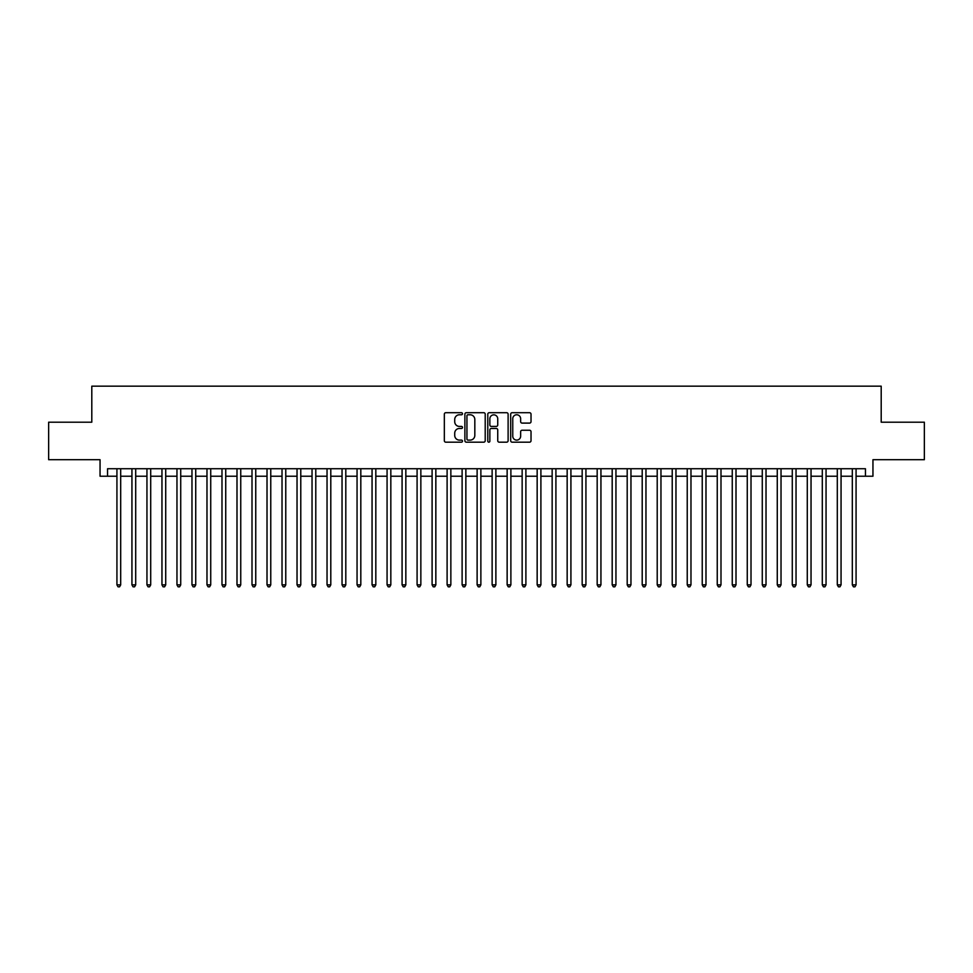 <?xml version="1.0" encoding="UTF-8"?>
<svg xmlns="http://www.w3.org/2000/svg" width="973" height="973" viewBox="0 0 973 973"><rect width="100%" height="100%" fill="white"/><g stroke="black" fill="none" stroke-linecap="round" stroke-linejoin="round"><path stroke-width="1.46" d="M462.491 413.744A1.034 1.034 0 0 0 461.457 412.71L445.804 412.71A1.472 1.472 0 0 0 444.333 414.182L444.333 440.708A1.472 1.472 0 0 0 445.804 442.18L461.457 442.18A1.034 1.034 0 0 0 462.491 441.146A1.034 1.034 0 0 0 461.457 440.112L459.426 440.112A4.719 4.719 0 0 1 454.719 435.405L454.719 433.192A4.719 4.719 0 0 1 459.426 428.473L461.457 428.473A1.034 1.034 0 0 0 462.491 427.439A1.034 1.034 0 0 0 461.457 426.417L459.426 426.417A4.719 4.719 0 0 1 454.719 421.698L454.719 419.485A4.719 4.719 0 0 1 459.426 414.778L461.457 414.778A1.034 1.034 0 0 0 462.491 413.744M529.555 423.097A1.472 1.472 0 0 0 531.027 421.625L531.027 414.182A1.472 1.472 0 0 0 529.555 412.71L512.163 412.71A1.472 1.472 0 0 0 510.691 414.182L510.691 440.708A1.472 1.472 0 0 0 512.163 442.18L529.555 442.18A1.472 1.472 0 0 0 531.027 440.708L531.027 431.72A1.472 1.472 0 0 0 529.555 430.248L522.112 430.248A1.472 1.472 0 0 0 520.64 431.72L520.64 436.172A3.941 3.941 0 0 1 516.699 440.112A3.941 3.941 0 0 1 512.759 436.172L512.759 418.718A3.941 3.941 0 0 1 516.699 414.778A3.941 3.941 0 0 1 520.64 418.718L520.64 421.625A1.472 1.472 0 0 0 522.112 423.097L529.555 423.097M107.553 476.223L107.553 468.718L865.447 468.718L865.447 476.223L872.951 476.223L872.951 459.706L924.35 459.706L924.35 422.197L881.197 422.197L881.197 386.172L91.803 386.172L91.803 422.197L48.65 422.197L48.65 459.706L100.049 459.706L100.049 476.223L116.93 476.223M485.211 414.182A1.472 1.472 0 0 0 483.739 412.71L466.359 412.71A1.472 1.472 0 0 0 464.887 414.182L464.887 440.708A1.472 1.472 0 0 0 466.359 442.18L483.739 442.18A1.472 1.472 0 0 0 485.211 440.708L485.211 414.182M489.261 412.71L506.641 412.71A1.472 1.472 0 0 1 508.113 414.182L508.113 440.708A1.472 1.472 0 0 1 506.641 442.18L499.21 442.18A1.472 1.472 0 0 1 497.738 440.708L497.738 429.944A1.472 1.472 0 0 0 496.254 428.473L491.329 428.473A1.472 1.472 0 0 0 489.857 429.944L489.857 441.146A1.034 1.034 0 0 1 488.823 442.18A1.034 1.034 0 0 1 487.789 441.146L487.789 414.182A1.472 1.472 0 0 1 489.261 412.71M120.688 476.223L131.939 476.223M135.697 476.223L146.947 476.223M150.706 476.223L161.956 476.223M165.714 476.223L176.964 476.223M180.723 476.223L191.973 476.223M195.731 476.223L206.981 476.223M210.727 476.223L221.99 476.223M225.736 476.223L236.998 476.223M240.745 476.223L252.007 476.223M255.753 476.223L267.016 476.223M270.762 476.223L282.024 476.223M285.77 476.223L297.033 476.223M300.779 476.223L312.041 476.223M315.787 476.223L327.037 476.223M330.796 476.223L342.046 476.223M345.804 476.223L357.055 476.223M360.813 476.223L372.063 476.223M375.821 476.223L387.072 476.223M390.83 476.223L402.08 476.223M405.838 476.223L417.089 476.223M420.847 476.223L432.097 476.223M435.843 476.223L447.106 476.223M450.852 476.223L462.114 476.223M465.86 476.223L477.123 476.223M480.869 476.223L492.131 476.223M495.877 476.223L507.14 476.223M510.886 476.223L522.148 476.223M525.894 476.223L537.157 476.223M540.903 476.223L552.153 476.223M555.911 476.223L567.162 476.223M570.92 476.223L582.17 476.223M585.928 476.223L597.179 476.223M600.937 476.223L612.187 476.223M615.945 476.223L627.196 476.223M630.954 476.223L642.204 476.223M645.963 476.223L657.213 476.223M660.959 476.223L672.221 476.223M675.967 476.223L687.23 476.223M690.976 476.223L702.238 476.223M705.984 476.223L717.247 476.223M720.993 476.223L732.255 476.223M736.002 476.223L747.264 476.223M751.01 476.223L762.273 476.223M766.019 476.223L777.269 476.223M781.027 476.223L792.277 476.223M796.036 476.223L807.286 476.223M811.044 476.223L822.294 476.223M826.053 476.223L837.303 476.223M841.061 476.223L852.312 476.223M856.07 476.223L865.447 476.223M467.977 414.778A1.034 1.034 0 0 0 466.943 415.812L466.943 439.078A1.034 1.034 0 0 0 467.977 440.112L470.117 440.112A4.719 4.719 0 0 0 474.824 435.405L474.824 419.485A4.719 4.719 0 0 0 470.117 414.778L467.977 414.778M497.738 418.791A3.941 3.941 0 0 0 493.798 414.851A3.941 3.941 0 0 0 489.857 418.791L489.857 424.946A1.472 1.472 0 0 0 491.329 426.417L496.254 426.417A1.472 1.472 0 0 0 497.738 424.946L497.738 418.791M120.688 468.718L120.688 584.87L116.93 584.87L116.93 468.718M120.688 584.87L119.557 586.828L118.061 586.828L116.93 584.87M135.697 468.718L135.697 584.87L131.939 584.87L131.939 468.718M135.697 584.87L134.566 586.828L133.07 586.828L131.939 584.87M150.706 468.718L150.706 584.87L146.947 584.87L146.947 468.718M150.706 584.87L149.574 586.828L148.078 586.828L146.947 584.87M165.714 468.718L165.714 584.87L161.956 584.87L161.956 468.718M165.714 584.87L164.583 586.828L163.087 586.828L161.956 584.87M180.723 468.718L180.723 584.87L176.964 584.87L176.964 468.718M180.723 584.87L179.591 586.828L178.095 586.828L176.964 584.87M195.731 468.718L195.731 584.87L191.973 584.87L191.973 468.718M195.731 584.87L194.6 586.828L193.104 586.828L191.973 584.87M210.727 468.718L210.727 584.87L206.981 584.87L206.981 468.718M210.727 584.87L209.609 586.828L208.113 586.828L206.981 584.87M225.736 468.718L225.736 584.87L221.99 584.87L221.99 468.718M225.736 584.87L224.617 586.828L223.109 586.828L221.99 584.87M240.745 468.718L240.745 584.87L236.998 584.87L236.998 468.718M240.745 584.87L239.626 586.828L238.117 586.828L236.998 584.87M255.753 468.718L255.753 584.87L252.007 584.87L252.007 468.718M255.753 584.87L254.634 586.828L253.126 586.828L252.007 584.87M270.762 468.718L270.762 584.87L267.016 584.87L267.016 468.718M270.762 584.87L269.643 586.828L268.134 586.828L267.016 584.87M285.77 468.718L285.77 584.87L282.024 584.87L282.024 468.718M285.77 584.87L284.651 586.828L283.143 586.828L282.024 584.87M300.779 468.718L300.779 584.87L297.033 584.87L297.033 468.718M300.779 584.87L299.66 586.828L298.152 586.828L297.033 584.87M315.787 468.718L315.787 584.87L312.041 584.87L312.041 468.718M315.787 584.87L314.656 586.828L313.16 586.828L312.041 584.87M330.796 468.718L330.796 584.87L327.037 584.87L327.037 468.718M330.796 584.87L329.665 586.828L328.169 586.828L327.037 584.87M345.804 468.718L345.804 584.87L342.046 584.87L342.046 468.718M345.804 584.87L344.673 586.828L343.177 586.828L342.046 584.87M360.813 468.718L360.813 584.87L357.055 584.87L357.055 468.718M360.813 584.87L359.682 586.828L358.186 586.828L357.055 584.87M375.821 468.718L375.821 584.87L372.063 584.87L372.063 468.718M375.821 584.87L374.69 586.828L373.194 586.828L372.063 584.87M390.83 468.718L390.83 584.87L387.072 584.87L387.072 468.718M390.83 584.87L389.699 586.828L388.203 586.828L387.072 584.87M405.838 468.718L405.838 584.87L402.08 584.87L402.08 468.718M405.838 584.87L404.707 586.828L403.211 586.828L402.08 584.87M420.847 468.718L420.847 584.87L417.089 584.87L417.089 468.718M420.847 584.87L419.716 586.828L418.22 586.828L417.089 584.87M435.843 468.718L435.843 584.87L432.097 584.87L432.097 468.718M435.843 584.87L434.724 586.828L433.228 586.828L432.097 584.87M450.852 468.718L450.852 584.87L447.106 584.87L447.106 468.718M450.852 584.87L449.733 586.828L448.225 586.828L447.106 584.87M465.86 468.718L465.86 584.87L462.114 584.87L462.114 468.718M465.86 584.87L464.741 586.828L463.233 586.828L462.114 584.87M480.869 468.718L480.869 584.87L477.123 584.87L477.123 468.718M480.869 584.87L479.75 586.828L478.242 586.828L477.123 584.87M495.877 468.718L495.877 584.87L492.131 584.87L492.131 468.718M495.877 584.87L494.758 586.828L493.25 586.828L492.131 584.87M510.886 468.718L510.886 584.87L507.14 584.87L507.14 468.718M510.886 584.87L509.767 586.828L508.259 586.828L507.14 584.87M525.894 468.718L525.894 584.87L522.148 584.87L522.148 468.718M525.894 584.87L524.775 586.828L523.267 586.828L522.148 584.87M540.903 468.718L540.903 584.87L537.157 584.87L537.157 468.718M540.903 584.87L539.772 586.828L538.276 586.828L537.157 584.87M555.911 468.718L555.911 584.87L552.153 584.87L552.153 468.718M555.911 584.87L554.78 586.828L553.284 586.828L552.153 584.87M570.92 468.718L570.92 584.87L567.162 584.87L567.162 468.718M570.92 584.87L569.789 586.828L568.293 586.828L567.162 584.87M585.928 468.718L585.928 584.87L582.17 584.87L582.17 468.718M585.928 584.87L584.797 586.828L583.301 586.828L582.17 584.87M600.937 468.718L600.937 584.87L597.179 584.87L597.179 468.718M600.937 584.87L599.806 586.828L598.31 586.828L597.179 584.87M615.945 468.718L615.945 584.87L612.187 584.87L612.187 468.718M615.945 584.87L614.814 586.828L613.318 586.828L612.187 584.87M630.954 468.718L630.954 584.87L627.196 584.87L627.196 468.718M630.954 584.87L629.823 586.828L628.327 586.828L627.196 584.87M645.963 468.718L645.963 584.87L642.204 584.87L642.204 468.718M645.963 584.87L644.831 586.828L643.335 586.828L642.204 584.87M660.959 468.718L660.959 584.87L657.213 584.87L657.213 468.718M660.959 584.87L659.84 586.828L658.344 586.828L657.213 584.87M675.967 468.718L675.967 584.87L672.221 584.87L672.221 468.718M675.967 584.87L674.848 586.828L673.34 586.828L672.221 584.87M690.976 468.718L690.976 584.87L687.23 584.87L687.23 468.718M690.976 584.87L689.857 586.828L688.349 586.828L687.23 584.87M705.984 468.718L705.984 584.87L702.238 584.87L702.238 468.718M705.984 584.87L704.866 586.828L703.357 586.828L702.238 584.87M720.993 468.718L720.993 584.87L717.247 584.87L717.247 468.718M720.993 584.87L719.874 586.828L718.366 586.828L717.247 584.87M736.002 468.718L736.002 584.87L732.255 584.87L732.255 468.718M736.002 584.87L734.883 586.828L733.374 586.828L732.255 584.87M751.01 468.718L751.01 584.87L747.264 584.87L747.264 468.718M751.01 584.87L749.891 586.828L748.383 586.828L747.264 584.87M766.019 468.718L766.019 584.87L762.273 584.87L762.273 468.718M766.019 584.87L764.887 586.828L763.391 586.828L762.273 584.87M781.027 468.718L781.027 584.87L777.269 584.87L777.269 468.718M781.027 584.87L779.896 586.828L778.4 586.828L777.269 584.87M796.036 468.718L796.036 584.87L792.277 584.87L792.277 468.718M796.036 584.87L794.905 586.828L793.409 586.828L792.277 584.87M811.044 468.718L811.044 584.87L807.286 584.87L807.286 468.718M811.044 584.87L809.913 586.828L808.417 586.828L807.286 584.87M826.053 468.718L826.053 584.87L822.294 584.87L822.294 468.718M826.053 584.87L824.922 586.828L823.426 586.828L822.294 584.87M841.061 468.718L841.061 584.87L837.303 584.87L837.303 468.718M841.061 584.87L839.93 586.828L838.434 586.828L837.303 584.87M856.07 468.718L856.07 584.87L852.312 584.87L852.312 468.718M856.07 584.87L854.939 586.828L853.443 586.828L852.312 584.87"/></g></svg>
